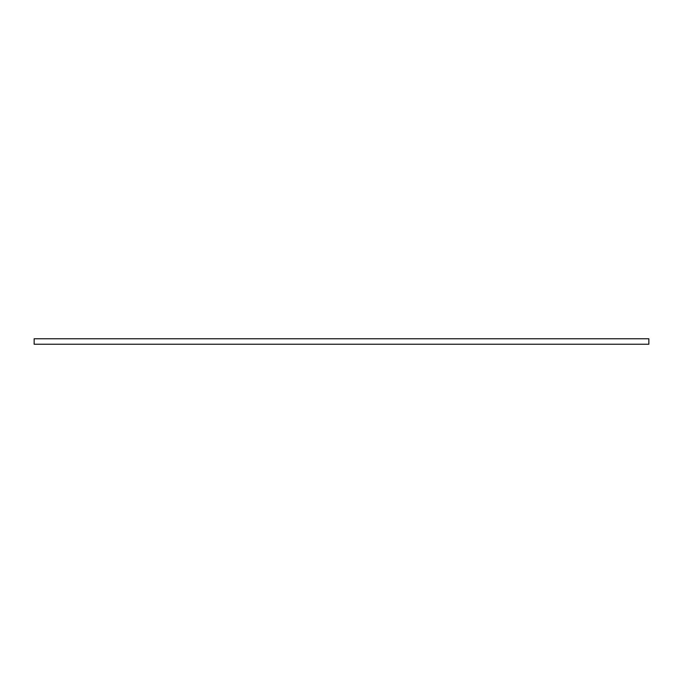 <?xml version="1.0" encoding="UTF-8"?>
<svg xmlns="http://www.w3.org/2000/svg" width="683" height="683" viewBox="0 0 683 683"><rect width="100%" height="100%" fill="white"/><g stroke="black" fill="none" stroke-linecap="round" stroke-linejoin="round"><path stroke-width="1.02" d="M648.85 338.768L648.85 344.232L34.15 344.232L34.15 338.768L648.85 338.768"/></g></svg>
